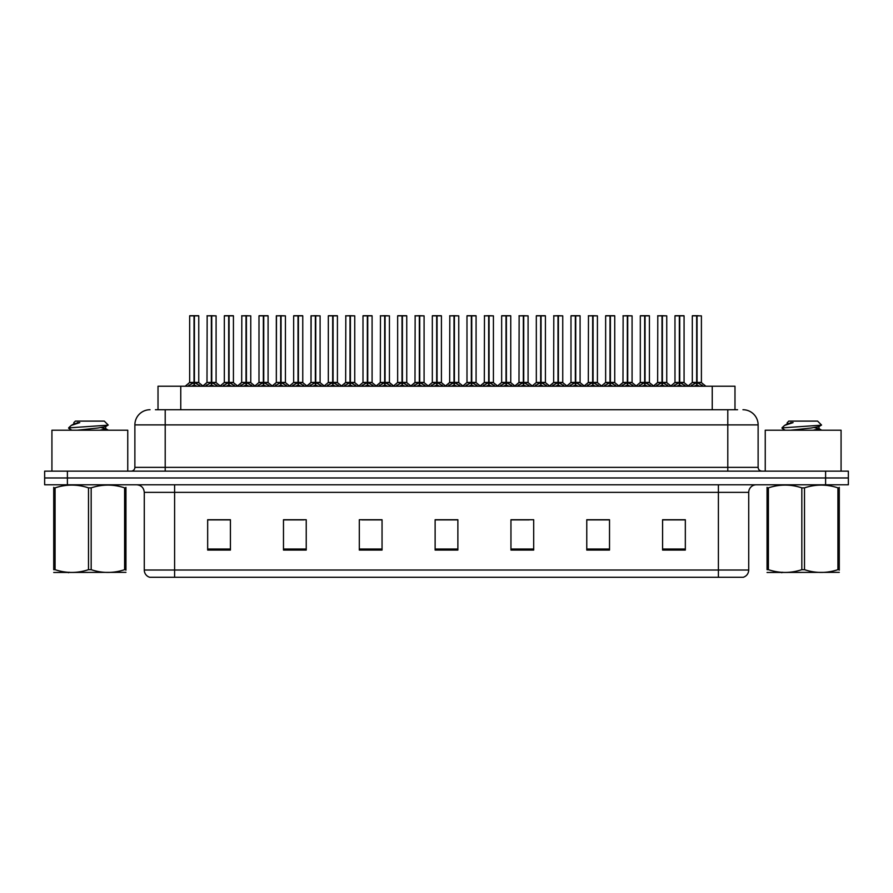 <?xml version="1.0" encoding="UTF-8"?>
<svg xmlns="http://www.w3.org/2000/svg" width="893" height="893" viewBox="0 0 893 893"><rect width="100%" height="100%" fill="white"/><g stroke="black" fill="none" stroke-linecap="round" stroke-linejoin="round"><path stroke-width="1.34" d="M158.016 409.731L158.016 386.222L734.984 386.222L734.984 409.731M748.725 570.013C748.513 573.641 746.693 576.074 743.266 577.291L718.396 577.291L718.396 570.013L748.725 570.013L748.725 492.367A7.579 7.579 0 0 1 756.304 484.787M718.396 577.291L149.734 577.291A7.579 7.579 0 0 1 144.275 570.013L144.275 492.367C143.829 487.768 141.306 485.234 136.696 484.787M67.399 471.147L848.35 471.147L848.35 477.967L44.65 477.967L44.65 484.787L67.399 484.787L67.399 477.967L44.65 477.967L44.65 471.147L67.399 471.147L67.399 477.967L848.35 477.967L848.35 484.787L67.399 484.787M685.333 550.066L685.333 519.737L662.584 519.737L662.584 550.066L685.333 550.066M609.517 550.066L609.517 519.737L586.768 519.737L586.768 550.066L609.517 550.066M533.69 550.066L533.69 519.737L510.952 519.737L510.952 550.066L533.69 550.066M230.416 550.066L230.416 519.737L207.667 519.737L207.667 550.066L230.416 550.066M306.232 550.066L306.232 519.737L283.483 519.737L283.483 550.066L306.232 550.066M382.048 550.066L382.048 519.737L359.31 519.737L359.31 550.066L382.048 550.066M457.875 550.066L457.875 519.737L435.125 519.737L435.125 550.066L457.875 550.066M704.276 577.291L188.724 577.291M604.505 519.893L598.556 519.893M587.181 519.893L609.517 519.893M662.584 519.893L685.21 519.893M673.835 519.893L667.886 519.893M379.19 519.893L373.229 519.893M361.855 519.893L382.048 519.893M283.483 519.893L303.899 519.893M292.524 519.893L286.564 519.737M223.194 519.893L217.233 519.737M510.952 519.893L529.225 519.893M517.851 519.893L511.89 519.893M448.52 519.893L442.56 519.893M457.875 519.893L435.125 519.893M230.416 519.893L207.667 519.893M155.773 409.731L737.573 409.731M155.427 409.731L165.205 409.731L165.205 424.889L134.876 424.889L134.876 467.352A3.795 3.795 0 0 1 131.081 471.147M150.046 409.731A15.159 15.159 0 0 0 134.876 424.889M742.954 409.731A15.159 15.159 0 0 1 758.124 424.889L758.124 467.352C758.324 469.629 759.586 470.901 761.919 471.147M205.111 386.222L211.351 382.494L211.351 385.14L211.351 382.494M211.741 315.865L216.095 315.865L211.741 315.865L211.741 382.494L217.981 386.222M211.351 315.865L206.997 315.865L211.351 315.709L211.351 382.438L206.997 382.438L211.608 382.427L211.741 381.679L211.741 385.14L211.741 382.494M211.351 315.709L216.095 315.865L216.095 382.427L211.741 382.438L216.229 382.729L212.244 382.729M207.154 315.709L206.997 382.438L202.544 386.222M211.741 315.709L211.608 381.679M214.398 386.222L211.741 385.14M211.351 385.14L208.694 386.222M211.485 315.709L211.485 381.679M187.787 386.222L194.015 382.494L194.015 385.14L194.015 382.494M194.417 315.865L198.759 315.865L194.417 315.865L194.417 382.494L200.646 386.222M194.015 315.865L189.662 315.865L194.027 315.709L194.015 382.438L189.662 382.438L194.015 382.427M198.614 315.709L189.818 315.709M198.759 315.865L198.759 382.427L194.216 382.427L194.417 381.679L194.417 382.427L198.905 382.729L194.908 382.729M189.662 315.865L189.662 382.438L185.219 386.222M194.406 315.709L194.283 381.679M194.216 382.427L194.417 385.14L194.417 382.494M197.063 386.222L194.417 385.14M194.015 385.14L191.359 386.222M194.027 315.709L194.149 381.679M194.149 315.709L192.698 315.709M127.755 471.147L127.755 430.203L51.928 430.203L51.928 471.147M125.946 572.346L53.725 572.469M125.946 570.169L125.946 569.678C125.946 573.351 125.946 573.351 125.946 569.678L124.607 569.678L124.607 487.857C113.511 484.185 102.371 484.185 91.175 487.857L88.496 487.857C77.401 484.185 66.261 484.185 55.076 487.857L53.725 487.857C53.725 484.185 53.725 484.185 53.725 487.857L53.725 487.355M91.175 487.857L91.175 569.678C102.282 573.351 113.422 573.351 124.607 569.678M91.175 569.678L88.496 569.678L88.496 487.857M125.946 487.366L125.946 487.857C125.946 484.185 125.946 484.185 125.946 487.857L124.607 487.857M68.806 428.383L69.207 427.859L68.649 428.216M77.267 430.203L97.828 428.015L105.608 426.642L108.209 425.023L104.28 421.105L75.392 421.105L73.862 422.623L73.862 424.008M108.165 425.157L69.207 427.859M68.649 427.836L71.25 425.425L79.778 422.623L77.289 422.623M125.946 487.857L125.946 569.678M55.076 487.857L55.076 569.678L53.725 569.678L53.725 487.857M55.076 569.678C66.171 573.351 77.311 573.351 88.496 569.678M53.725 569.678C53.725 573.351 53.725 573.351 53.725 569.678M105.608 426.642L105.809 428.819L101.233 427.613M99.882 430.203L105.809 428.819M71.25 425.425L74.074 423.773L79.778 422.623M841.072 471.147L841.072 430.203L765.245 430.203L765.245 471.147M839.275 572.346L767.054 572.469M839.275 570.169L839.275 569.678C839.275 573.351 839.275 573.351 839.275 569.678L837.924 569.678L837.924 487.857C826.829 484.185 815.689 484.185 804.504 487.857L801.825 487.857C790.718 484.185 779.578 484.185 768.393 487.857L767.054 487.857C767.054 484.185 767.054 484.185 767.054 487.857L767.054 487.355M804.504 487.857L804.504 569.678C815.599 573.351 826.739 573.351 837.924 569.678M804.504 569.678L801.825 569.678L801.825 487.857M839.275 487.366L839.275 487.857C839.275 484.185 839.275 484.185 839.275 487.857L837.924 487.857M790.595 430.203L811.145 428.015L818.926 426.642L821.527 425.023L817.608 421.105L788.72 421.105L787.414 422.623M821.482 425.157L782.525 427.859M781.978 427.836L784.567 425.425L793.096 422.623L790.606 422.623M839.275 487.857L839.275 569.678M768.393 487.857L768.393 569.678L767.054 569.678L767.054 487.857M768.393 569.678C779.489 573.351 790.629 573.351 801.825 569.678M767.054 569.678C767.054 573.351 767.054 573.351 767.054 569.678M818.926 426.642L819.138 428.819L814.561 427.613M813.199 430.203L819.138 428.819M784.567 425.425L787.392 423.773L793.096 422.623M239.782 386.222L246.01 382.494L246.01 385.14L246.01 382.494M246.412 315.865L250.766 315.865L246.412 315.865L246.412 382.494L252.641 386.222M246.01 315.865L241.668 315.865L246.022 315.709L246.01 382.438L241.668 382.438L246.278 382.427L246.412 381.679L246.412 385.14L246.412 382.494M246.022 315.709L250.766 315.865L250.766 382.427L246.412 382.438L250.9 382.729L246.914 382.729M241.813 315.709L241.668 382.438L237.214 386.222M246.401 315.709L246.278 381.679M249.069 386.222L246.412 385.14M246.01 385.14L243.365 386.222M246.144 315.709L246.144 381.679M274.441 386.222L280.681 382.494L280.681 385.14L280.681 382.494M281.072 315.865L285.425 315.865L281.072 315.865L281.072 382.494L287.312 386.222M280.681 315.865L276.328 315.865L280.681 315.709L280.681 382.438L276.328 382.438L280.938 382.427L281.072 381.679L281.072 385.14L281.072 382.494M280.681 315.709L285.425 315.865L285.425 382.427L281.072 382.438L285.57 382.729L281.574 382.729M276.328 315.865L276.328 382.438L276.484 315.709M281.072 315.709L280.938 381.679M283.728 386.222L281.072 385.14M280.681 385.14L278.024 386.222M280.815 315.709L280.815 381.679M309.112 386.222L315.341 382.494L315.341 385.14L315.341 382.494M315.742 315.865L320.096 315.865L315.742 315.865L315.742 382.494L321.971 386.222M315.341 315.865L310.998 315.865L315.352 315.709L315.341 382.438L310.998 382.438L315.609 382.427L315.742 381.679L315.742 385.14L315.742 382.494M315.352 315.709L320.096 315.865L320.096 382.427L315.742 382.438L320.096 382.427L320.096 315.865M310.998 315.865L310.998 382.438L311.144 315.709M315.731 315.709L315.609 381.679M318.399 386.222L315.742 385.14M315.341 385.14L312.695 386.222M315.475 315.709L315.475 381.679M343.783 386.222L350.011 382.494L350.011 385.14L350.011 382.494M350.402 315.865L354.755 315.865L350.402 315.865L350.402 382.494L356.642 386.222M350.011 315.865L345.658 315.865L350.011 315.709L350.011 382.438L345.658 382.438L350.279 382.427L350.402 381.679L350.402 385.14L350.402 382.494M350.011 315.709L354.755 315.865L354.755 382.427L350.402 382.438L354.901 382.729L350.904 382.729M345.814 315.709L345.658 382.438L341.204 386.222M350.402 315.709L350.279 381.679M353.059 386.222L350.402 385.14M350.011 385.14L347.355 386.222M350.145 315.709L350.145 381.679M222.446 386.222L228.686 382.494L228.686 385.14L228.686 382.494M229.077 315.865L233.43 315.865L229.077 315.865L229.077 382.494L235.305 386.222M228.686 315.865L224.333 315.865L228.686 315.709L228.686 382.438L224.333 382.438L228.686 382.427M233.274 315.709L224.478 315.709M233.43 315.865L233.43 382.427L228.876 382.427L229.077 381.679L229.077 382.427L233.564 382.729L229.579 382.729M224.333 315.865L224.333 382.438L220.214 385.955L216.229 382.729L220.549 386.222M229.066 315.709L228.943 381.679M228.876 382.427L229.077 385.14L229.077 382.494M231.733 386.222L229.077 385.14M228.686 385.14L226.029 386.222M228.686 315.709L228.809 381.679M228.809 315.709L227.358 315.709M257.117 386.222L263.346 382.494L263.346 385.14L263.346 382.494M263.748 315.865L268.09 315.865L263.748 315.865L263.748 382.494L269.976 386.222M263.346 315.865L258.992 315.865L263.357 315.709L263.346 382.438L258.992 382.438L263.346 382.427M267.945 315.709L259.149 315.709M268.09 315.865L268.09 382.427L263.547 382.427L263.748 381.679L263.748 382.427L268.235 382.729L264.239 382.729M258.992 315.865L258.992 382.438L254.873 385.955L250.9 382.729L255.208 386.222M263.736 315.709L263.614 381.679M263.547 382.427L263.748 385.14L263.748 382.494M266.393 386.222L263.748 385.14M263.346 385.14L260.689 386.222M263.357 315.709L263.48 381.679M263.48 315.709L262.029 315.709M291.777 386.222L298.016 382.494L298.016 385.14L298.016 382.494M298.407 315.865L302.76 315.865L298.407 315.865L298.407 382.494L304.636 386.222M298.016 315.865L293.663 315.865L298.016 315.709L298.016 382.438L293.663 382.438L298.016 382.427M302.604 315.709L293.808 315.709M302.76 315.865L302.76 382.427L298.206 382.427L298.407 381.679L298.407 382.427L302.894 382.729L298.909 382.729M293.663 315.865L293.663 382.438L289.544 385.955L285.57 382.729L289.879 386.222M298.407 315.709L298.273 381.679M298.206 382.427L298.407 385.14L298.407 382.494M301.064 386.222L298.407 385.14M298.016 385.14L295.36 386.222M298.016 315.709L298.139 381.679M298.139 315.709L296.688 315.709M326.447 386.222L332.676 382.494L332.676 385.14L332.676 382.494M333.078 315.865L337.42 315.865L333.078 315.865L333.078 382.494L339.307 386.222M332.676 315.865L328.323 315.865L332.687 315.709L332.676 382.438L328.323 382.438L332.676 382.427M337.275 315.709L328.479 315.709M337.42 315.865L337.42 382.427L332.877 382.427L333.078 381.679L333.078 382.427L337.565 382.729L333.569 382.729M328.323 315.865L328.323 382.438L324.204 385.955L320.23 382.729L316.245 382.729M333.067 315.709L332.944 381.679M332.877 382.427L333.078 385.14L333.078 382.494M335.723 386.222L333.078 385.14M332.676 385.14L330.019 386.222M332.687 315.709L332.81 381.679M332.81 315.709L331.359 315.709M378.442 386.222L384.671 382.494L384.671 385.14L384.671 382.494M385.073 315.865L389.426 315.865L385.073 315.865L385.073 382.494L391.301 386.222M384.671 315.865L380.329 315.865L384.682 315.709L384.671 382.438L380.329 382.438L384.939 382.427L385.073 381.679L385.073 385.14L385.073 382.494M384.682 315.709L389.426 315.865L389.426 382.427L385.073 382.438L389.426 382.427L389.426 315.865M380.474 315.709L380.329 382.438L375.875 386.222M385.062 315.709L384.939 381.679M387.729 386.222L385.073 385.14M384.671 385.14L382.025 386.222M384.805 315.709L384.805 381.679M413.113 386.222L419.342 382.494L419.342 385.14L419.342 382.494M419.732 315.865L424.086 315.865L419.732 315.865L419.732 382.494L425.972 386.222M419.342 315.865L414.988 315.865L419.342 315.709L419.342 382.438L414.988 382.438L419.61 382.427L419.732 381.679L419.732 385.14L419.732 382.494M419.342 315.709L424.086 315.865L424.086 382.427L419.732 382.438L424.231 382.729L420.235 382.729M415.145 315.709L414.988 382.438L410.534 386.222M419.732 315.709L419.61 381.679M422.389 386.222L419.732 385.14M419.342 385.14L416.685 386.222M419.476 315.709L419.476 381.679M447.773 386.222L454.001 382.494L454.001 385.14L454.001 382.494M454.403 315.865L458.756 315.865L454.403 315.865L454.403 382.494L460.632 386.222M454.001 315.865L449.659 315.865L454.012 315.709L454.001 382.438L449.659 382.438L454.269 382.427L454.403 381.679L454.403 385.14L454.403 382.494M454.012 315.709L458.756 315.865L458.756 382.427L454.403 382.427L458.89 382.729L454.905 382.729M449.804 315.709L449.659 382.438L445.205 386.222M454.392 315.709L454.269 381.679M457.06 386.222L454.403 385.14M454.001 385.14L451.356 386.222M454.135 315.709L454.135 381.679M482.443 386.222L488.672 382.494L488.672 385.14L488.672 382.494M489.063 315.865L493.416 315.865L489.063 315.865L489.063 382.494L495.302 386.222M488.672 315.865L484.319 315.865L488.672 315.709L488.672 382.438L484.319 382.438L488.94 382.427L489.063 381.679L489.063 385.14L489.063 382.494M488.672 315.709L493.416 315.865L493.416 382.427L489.063 382.438L493.561 382.729L489.565 382.729M484.475 315.709L484.319 382.438L479.865 386.222M489.063 315.709L488.94 381.679M491.719 386.222L489.063 385.14M488.672 385.14L486.015 386.222M488.806 315.709L488.806 381.679M361.107 386.222L367.347 382.494L367.347 385.14L367.347 382.494M367.737 315.865L372.091 315.865L367.737 315.865L367.737 382.494L373.966 386.222M367.347 315.865L362.993 315.865L367.347 315.709L367.347 382.438L362.993 382.438L367.347 382.427M371.934 315.709L363.138 315.709M372.091 315.865L372.091 382.427L367.536 382.427L367.737 381.679L367.737 382.427L372.225 382.729L368.24 382.729M362.993 315.865L362.993 382.438L358.874 385.955L354.901 382.729L359.209 386.222M367.737 315.709L367.603 381.679M367.536 382.427L367.737 385.14L367.737 382.494M370.394 386.222L367.737 385.14M367.347 385.14L364.69 386.222M367.347 315.709L367.469 381.679M367.469 315.709L366.018 315.709M395.778 386.222L402.006 382.494L402.006 385.14L402.006 382.494M402.408 315.865L406.75 315.865L402.408 315.865L402.408 382.494L408.637 386.222M402.006 315.865L397.653 315.865L402.017 315.709L402.006 382.438L397.653 382.438L402.006 382.427M406.605 315.709L397.809 315.709M406.75 315.865L406.75 382.427L402.207 382.427L402.408 381.679L402.408 382.427L406.895 382.729L402.899 382.729M397.653 315.865L397.653 382.438L393.534 385.955L389.56 382.729L385.575 382.729M402.397 315.709L402.274 381.679M402.207 382.427L402.408 385.14L402.408 382.494M405.054 386.222L402.408 385.14M402.006 385.14L399.35 386.222M402.017 315.709L402.14 381.679M402.14 315.709L400.689 315.709M430.437 386.222L436.677 382.494L436.677 385.14L436.677 382.494M437.068 315.865L441.421 315.865L437.068 315.865L437.068 382.494L443.296 386.222M436.677 315.865L432.324 315.865L436.677 315.709L436.677 382.438L432.324 382.438L436.677 382.427M441.265 315.709L432.469 315.709M441.421 315.865L441.421 382.427L436.867 382.427L437.068 381.679L437.068 382.427L441.555 382.729L437.57 382.729M432.324 315.865L432.324 382.438L428.205 385.955L424.231 382.729L428.54 386.222M437.068 315.709L436.934 381.679M436.867 382.427L437.068 385.14L437.068 382.494M439.724 386.222L437.068 385.14M436.677 385.14L434.02 386.222M436.677 315.709L436.8 381.679M436.8 315.709L435.36 315.709M465.108 386.222L471.337 382.494L471.337 385.14L471.337 382.494M471.738 315.865L476.081 315.865L471.738 315.865L471.738 382.494L477.967 386.222M471.337 315.865L466.983 315.865L471.348 315.709L471.337 382.438L466.994 382.438L471.337 382.427M475.936 315.709L467.139 315.709M476.081 315.865L476.081 382.427L471.537 382.427L471.738 381.679L471.738 382.427L476.226 382.729L472.23 382.729M466.983 315.865L466.994 382.438L462.864 385.955L458.89 382.729L463.199 386.222M471.727 315.709L471.604 381.679M471.537 382.427L471.738 385.14L471.738 382.494M474.384 386.222L471.738 385.14M471.337 385.14L468.68 386.222M471.348 315.709L471.471 381.679M471.471 315.709L470.019 315.709M517.103 386.222L523.331 382.494L523.331 385.14L523.331 382.494M523.733 315.865L528.087 315.865L523.733 315.865L523.733 382.494L529.962 386.222M523.331 315.865L518.989 315.865L523.343 315.709L523.331 382.438L518.989 382.438L523.599 382.427L523.733 381.679L523.733 385.14L523.733 382.494M523.343 315.709L528.087 315.865L528.087 382.427L523.733 382.438L528.221 382.729L524.236 382.729M519.134 315.709L518.989 382.438L514.535 386.222M523.722 315.709L523.599 381.679M526.39 386.222L523.733 385.14M523.331 385.14L520.686 386.222M523.465 315.709L523.465 381.679M551.774 386.222L558.002 382.494L558.002 385.14L558.002 382.494M558.393 315.865L562.746 315.865L558.393 315.865L558.393 382.494L564.633 386.222M558.002 315.865L553.649 315.865L558.002 315.709L558.002 382.438L553.649 382.438L558.27 382.427L558.393 381.679L558.393 385.14L558.393 382.494M558.002 315.709L562.746 315.865L562.746 382.427L558.393 382.438L562.891 382.729L558.895 382.729M553.805 315.709L553.649 382.438L549.195 386.222M558.393 315.709L558.27 381.679M561.05 386.222L558.393 385.14M558.002 385.14L555.346 386.222M558.136 315.709L558.136 381.679M586.433 386.222L592.662 382.494L592.662 385.14L592.662 382.494M593.064 315.865L597.417 315.865L593.064 315.865L593.064 382.494L599.292 386.222M592.662 315.865L588.32 315.865L592.673 315.709L592.662 382.438L588.32 382.438L592.93 382.427L593.064 381.679L593.064 385.14L593.064 382.494M592.673 315.709L597.417 315.865L597.417 382.427L593.064 382.438L597.551 382.729L593.566 382.729M588.465 315.709L588.32 382.438L583.866 386.222M593.052 315.709L592.93 381.679M595.72 386.222L593.064 385.14M592.662 385.14L590.016 386.222M592.796 315.709L592.796 381.679M621.104 386.222L627.332 382.494L627.332 385.14L627.332 382.494M627.723 315.865L632.077 315.865L627.723 315.865L627.723 382.494L633.963 386.222M627.332 315.865L622.979 315.865L627.332 315.709L627.332 382.438L622.979 382.438L627.6 382.427L627.723 381.679L627.723 385.14L627.723 382.494M627.332 315.709L632.077 315.865L632.077 382.427L627.723 382.438L632.222 382.729L628.225 382.729M623.135 315.709L622.979 382.438L618.525 386.222M627.723 315.709L627.6 381.679M630.38 386.222L627.723 385.14M627.332 385.14L624.676 386.222M627.466 315.709L627.466 381.679M655.763 386.222L661.992 382.494L661.992 385.14L661.992 382.494M662.394 315.865L666.747 315.865L662.394 315.865L662.394 382.494L668.623 386.222M661.992 315.865L657.65 315.865L662.003 315.709L661.992 382.438L657.65 382.438L662.26 382.427L662.394 381.679L662.394 385.14L662.394 382.494M662.003 315.709L666.747 315.865L666.747 382.427L662.394 382.438L666.881 382.729L662.896 382.729M657.795 315.709L657.65 382.438L653.196 386.222M662.383 315.709L662.26 381.679M665.051 386.222L662.394 385.14M661.992 385.14L659.347 386.222M662.126 315.709L662.126 381.679M690.434 386.222L696.663 382.494L696.663 385.14L696.663 382.494M697.053 315.865L701.407 315.865L697.053 315.865L697.053 382.494L703.293 386.222M696.663 315.865L692.309 315.865L696.663 315.709L696.663 382.438L692.309 382.438L696.931 382.427L697.053 381.679L697.053 385.14L697.053 382.494M696.663 315.709L692.466 315.709M701.407 315.865L701.407 382.427L697.053 382.438L701.552 382.729L697.556 382.729M692.309 315.865L692.309 382.438L687.856 386.222M697.053 315.709L696.931 381.679M695.346 315.709L698.382 315.709M699.71 386.222L697.053 385.14M696.663 385.14L694.006 386.222M696.797 315.709L696.797 381.679M499.767 386.222L506.007 382.494L506.007 385.14L506.007 382.494M506.398 315.865L510.751 315.865L506.398 315.865L506.398 382.494L512.627 386.222M506.007 315.865L501.654 315.865L506.007 315.709L506.007 382.438L501.654 382.438L506.007 382.427M510.595 315.709L501.799 315.709M510.751 315.865L510.751 382.427L506.197 382.427L506.398 381.679L506.398 382.427L510.885 382.729L506.9 382.729M501.654 315.865L501.654 382.438L497.535 385.955L493.561 382.729L497.87 386.222M506.398 315.709L506.264 381.679M506.197 382.427L506.398 385.14L506.398 382.494M509.055 386.222L506.398 385.14M506.007 385.14L503.351 386.222M506.007 315.709L506.13 381.679M506.13 315.709L504.69 315.709M534.438 386.222L540.667 382.494L540.667 385.14L540.667 382.494M541.069 315.865L545.411 315.865L541.069 315.865L541.069 382.494L547.297 386.222M540.667 315.865L536.313 315.865L540.678 315.709L540.667 382.438L536.325 382.438L540.667 382.427M545.266 315.709L536.47 315.709M545.411 315.865L545.411 382.427L540.868 382.427L541.069 381.679L541.069 382.427L545.556 382.729L541.56 382.729M536.313 315.865L536.325 382.438L532.206 385.955L528.221 382.729L532.529 386.222M541.058 315.709L540.935 381.679M540.868 382.427L541.069 385.14L541.069 382.494M543.714 386.222L541.069 385.14M540.667 385.14L538.01 386.222M540.678 315.709L540.801 381.679M540.801 315.709L539.35 315.709M569.098 386.222L575.338 382.494L575.338 385.14L575.338 382.494M575.728 315.865L580.082 315.865L575.728 315.865L575.728 382.494L581.957 386.222M575.338 315.865L570.984 315.865L575.338 315.709L575.338 382.438L570.984 382.438L575.338 382.427M579.925 315.709L571.129 315.709M580.082 315.865L580.082 382.427L575.527 382.427L575.728 381.679L575.728 382.427L580.216 382.729L576.231 382.729M570.984 315.865L570.984 382.438L566.865 385.955L562.891 382.729L567.2 386.222M575.728 315.709L575.594 381.679M575.527 382.427L575.728 385.14L575.728 382.494M578.385 386.222L575.728 385.14M575.338 385.14L572.681 386.222M575.338 315.709L575.46 381.679M575.46 315.709L574.02 315.709M603.768 386.222L609.997 382.494L609.997 385.14L609.997 382.494M610.399 315.865L614.741 315.865L610.399 315.865L610.399 382.494L616.628 386.222M609.997 315.865L605.644 315.865L610.008 315.709L609.997 382.438L605.655 382.427L601.536 385.955L597.551 382.729L601.86 386.222M614.596 315.709L605.8 315.709M614.741 315.865L614.741 382.427L610.198 382.427L610.399 381.679L610.399 382.427L614.886 382.729L610.89 382.729M605.644 315.865L605.644 382.427L609.997 382.427M610.388 315.709L610.265 381.679M610.198 382.427L610.399 385.14L610.399 382.494M613.045 386.222L610.399 385.14M609.997 385.14L607.34 386.222M610.008 315.709L610.131 381.679M610.131 315.709L608.68 315.709M638.428 386.222L644.668 382.494L644.668 385.14L644.668 382.494M645.059 315.865L649.412 315.865L645.059 315.865L645.059 382.494L651.287 386.222M644.668 315.865L640.314 315.865L644.668 315.709L644.668 382.438L640.314 382.438L644.668 382.427M649.256 315.709L640.46 315.709M649.412 315.865L649.412 382.427L644.858 382.427L645.059 381.679L645.059 382.427L649.546 382.729L645.561 382.729M640.314 315.865L640.314 382.438L636.196 385.955L632.222 382.729L636.53 386.222M645.059 315.709L644.925 381.679M644.858 382.427L645.059 385.14L645.059 382.494M647.715 386.222L645.059 385.14M644.668 385.14L642.011 386.222M644.668 315.709L644.791 381.679M644.791 315.709L643.351 315.709M673.099 386.222L679.327 382.494L679.327 385.14L679.327 382.494M679.729 315.865L684.071 315.865L679.729 315.865L679.729 382.494L685.958 386.222M679.327 315.865L674.974 315.865L679.339 315.709L679.327 382.438L674.985 382.438L679.327 382.427M683.926 315.709L675.13 315.709M684.071 315.865L684.071 382.427L679.528 382.427L679.729 381.679L679.729 382.427L684.217 382.729L680.22 382.729M674.974 315.865L674.985 382.438L670.866 385.955L666.881 382.729L671.19 386.222M679.718 315.709L679.595 381.679M679.528 382.427L679.729 385.14L679.729 382.494M682.375 386.222L679.729 385.14M679.327 385.14L676.671 386.222M679.339 315.709L679.461 381.679M679.461 315.709L678.01 315.709M180.766 409.731L180.766 386.222M712.234 409.731L712.234 386.222M718.396 484.787L718.396 492.367L144.275 492.367M748.725 492.367L718.396 492.367L718.396 570.013L174.604 570.013L174.604 577.291M144.275 570.013L174.604 570.013L174.604 484.787M825.601 484.787L825.601 471.147M457.875 549.016L435.125 549.016M382.048 549.016L359.31 549.016M306.232 549.016L283.483 549.016M230.416 549.016L207.667 549.016M533.69 549.016L510.952 549.016M609.517 549.016L586.768 549.016M685.333 549.016L662.584 549.016M165.205 471.147L165.205 467.352L758.124 467.352M134.876 467.352L165.205 467.352L165.205 424.889L727.795 424.889L727.795 471.147M758.124 424.889L727.795 424.889L727.795 409.731M210.848 382.729L206.997 382.438M216.709 385.006L216.709 386.222M206.383 385.006L206.383 386.222M193.513 382.729L189.528 382.729M199.385 385.006L199.385 386.222M189.048 385.006L189.048 386.222M245.519 382.729L241.668 382.438M251.379 385.006L251.379 386.222M241.043 385.006L241.043 386.222M280.179 382.729L276.328 382.438L271.874 386.222M286.039 385.006L286.039 386.222M275.714 385.006L275.714 386.222M314.849 382.729L310.998 382.438L306.545 386.222M320.71 385.006L320.71 386.222M310.373 385.006L310.373 386.222M349.509 382.729L345.524 382.729L341.539 385.955L337.565 382.729M355.381 385.006L355.381 386.222M345.044 385.006L345.044 386.222M228.184 382.729L224.188 382.729M234.044 385.006L234.044 386.222M223.708 385.006L223.708 386.222M262.843 382.729L258.858 382.729M268.715 385.006L268.715 386.222M258.378 385.006L258.378 386.222M297.514 382.729L293.518 382.729M303.374 385.006L303.374 386.222M293.038 385.006L293.038 386.222M332.174 382.729L328.189 382.729M338.045 385.006L338.045 386.222M327.709 385.006L327.709 386.222M384.18 382.729L380.184 382.729L376.21 385.955L372.225 382.729M390.04 385.006L390.04 386.222M379.704 385.006L379.704 386.222M418.839 382.729L414.854 382.729L410.869 385.955L406.895 382.729M424.711 385.006L424.711 386.222M414.374 385.006L414.374 386.222M453.51 382.729L449.514 382.729L445.54 385.955L441.555 382.729M459.37 385.006L459.37 386.222M449.034 385.006L449.034 386.222M488.17 382.729L484.185 382.729L480.2 385.955L476.226 382.729M494.041 385.006L494.041 386.222M483.705 385.006L483.705 386.222M366.844 382.729L362.848 382.729M372.705 385.006L372.705 386.222M362.368 385.006L362.368 386.222M401.504 382.729L397.519 382.729M407.375 385.006L407.375 386.222M397.039 385.006L397.039 386.222M436.175 382.729L432.179 382.729M442.035 385.006L442.035 386.222M431.699 385.006L431.699 386.222M470.834 382.729L466.849 382.729M476.706 385.006L476.706 386.222M466.369 385.006L466.369 386.222M522.84 382.729L518.844 382.729L514.87 385.955L510.885 382.729M528.701 385.006L528.701 386.222M518.364 385.006L518.364 386.222M557.5 382.729L553.515 382.729L549.53 385.955L545.556 382.729M563.371 385.006L563.371 386.222M553.035 385.006L553.035 386.222M592.171 382.729L588.174 382.729L584.201 385.955L580.216 382.729M598.031 385.006L598.031 386.222M587.694 385.006L587.694 386.222M626.83 382.729L622.845 382.729L618.86 385.955L614.886 382.729M632.702 385.006L632.702 386.222M622.365 385.006L622.365 386.222M661.501 382.729L657.505 382.729L653.531 385.955L649.546 382.729M667.361 385.006L667.361 386.222M657.025 385.006L657.025 386.222M696.16 382.729L692.175 382.729M702.032 385.006L702.032 386.222M691.695 385.006L691.695 386.222M505.505 382.729L501.509 382.729M511.365 385.006L511.365 386.222M501.029 385.006L501.029 386.222M540.165 382.729L536.18 382.729M546.036 385.006L546.036 386.222M535.7 385.006L535.7 386.222M574.835 382.729L570.839 382.729M580.696 385.006L580.696 386.222M570.359 385.006L570.359 386.222M609.495 382.729L605.51 382.729M615.366 385.006L615.366 386.222M605.03 385.006L605.03 386.222M644.166 382.729L640.169 382.729M650.026 385.006L650.026 386.222M639.689 385.006L639.689 386.222M678.825 382.729L674.84 382.729M684.697 385.006L684.697 386.222M674.36 385.006L674.36 386.222M198.905 382.729L202.878 385.955L206.863 382.729M69.308 572.246L68.46 572.737M105.608 428.584L108.366 430.203M71.909 430.203L68.806 428.394M782.625 572.246L781.777 572.737M787.191 422.623L787.191 424.008M818.926 428.584L821.683 430.203M785.237 430.203L782.123 428.394M320.23 382.729L324.539 386.222M241.523 382.729L237.549 385.955L233.564 382.729M276.194 382.729L272.209 385.955L268.235 382.729M310.853 382.729L306.879 385.955L302.894 382.729M393.869 386.222L389.415 382.438M701.552 382.729L705.861 386.222M684.217 382.729L688.19 385.955"/></g></svg>
